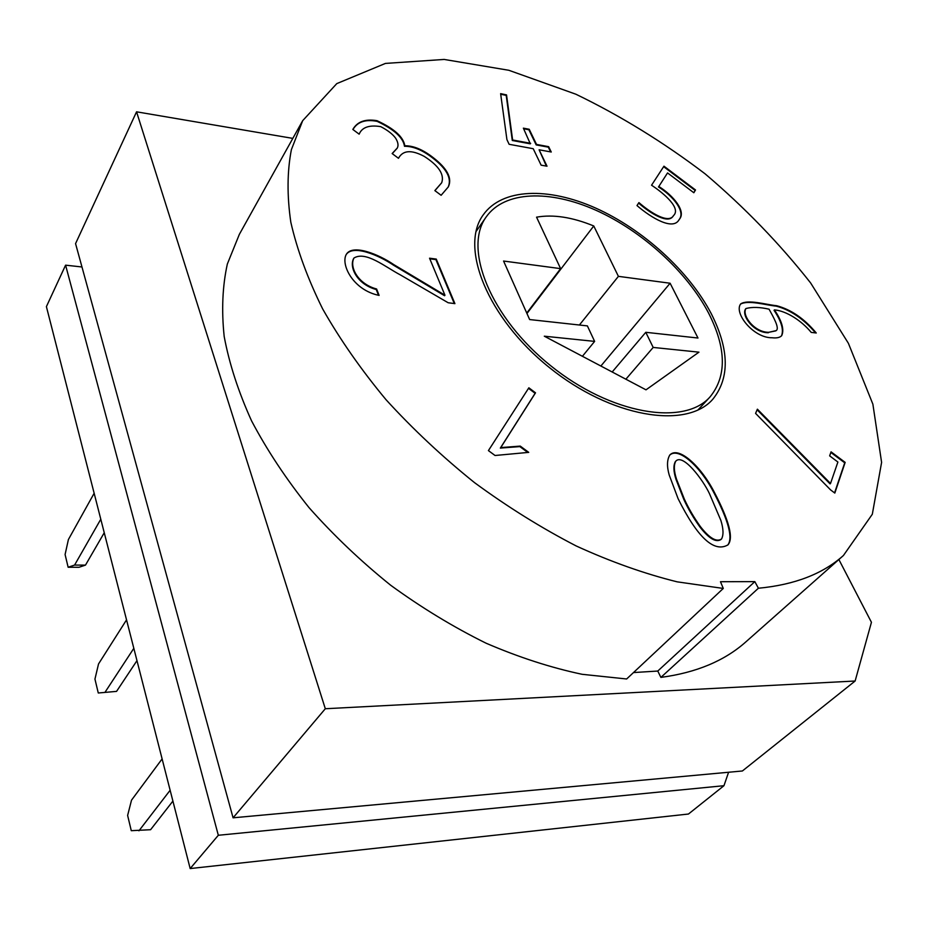 <?xml version="1.0" encoding="UTF-8"?>
<svg xmlns="http://www.w3.org/2000/svg" width="928" height="928" viewBox="0 0 928 928"><rect width="100%" height="100%" fill="white"/><g stroke="black" fill="none" stroke-linecap="round" stroke-linejoin="round"><path stroke-width="1.39" d="M646.004 389.83L698.946 352.164L653.184 347.432L645.784 332.305L697.984 338.024L670.109 283.237L618.408 276.347L593.758 225.968C572.321 217.175 553.262 214.24 536.558 217.164L560.616 268.633L503.568 261.035L529.644 319.557L587.378 325.89L594.628 341.388L544.307 336.191L646.004 389.83M612.178 371.989L645.784 332.305M625.866 379.216L653.184 347.432M772.015 337.757C753.594 338.094 733.514 313.072 740.706 303.874C748.293 299.129 765.82 304.662 776.678 305.718C791.132 309.581 804.332 318.664 816.257 332.99L811.211 332.398C801.815 320.949 786.573 310.926 774.439 309.882C782.014 321.204 784.438 329.8 781.678 335.681C779.903 337.583 776.678 338.279 772.015 337.757M740.521 304.106C748.444 299.802 765.449 305.057 776.272 306.147C790.436 309.929 803.544 318.849 815.561 332.908M781.469 335.89C783.928 329.927 781.446 321.401 774.045 310.323L774.439 309.882M523.67 128.76L528.879 129.758L536.175 144.907L548.309 147.158L550.617 151.902M500.702 94.227L506.212 95.398L512.291 140.488L530.317 143.828L523.369 128.157L529.215 129.27L536.523 144.42L548.645 146.67L551.255 152.018L539.11 149.791L547.021 166.205L541.128 165.172L533.229 148.712L509.124 144.292L506.92 139.594L500.621 93.647L506.537 94.9L512.627 139.989L530.654 143.33M539.11 149.791L546.383 166.1M768.778 332.305L776.063 330.635C780.077 328.605 773.14 316.657 769.08 309.198C759.951 307.098 752.26 306.866 745.996 308.514C741.46 314.789 754.035 332.444 768.778 332.305L775.854 330.855M745.81 308.734L745.602 308.954C741.066 315.242 753.64 332.885 768.372 332.746M582.413 356.294L594.628 341.388M526.744 313.049L560.616 268.633M526.953 313.513L593.758 225.968M708.737 313.362C726.38 348.348 726.844 376.176 710.117 396.824C684.272 426.474 610.798 414.34 550.78 365.794C490.483 317.596 462.852 248.437 486.272 216.827C504.704 190.808 549.828 189.602 596.031 210.296C642.327 231.095 687.103 271.869 708.737 313.362M711.254 313.664C689.028 271.138 643.139 229.402 595.706 208.092C548.367 186.911 502.094 188.152 483.21 214.902C459.279 247.277 487.56 318.13 549.376 367.546C610.902 417.31 686.175 429.722 712.669 399.4C729.884 378.183 729.408 349.601 711.254 313.664M728.596 772.258L723.956 785.703L218.324 835.27L65.586 265.164L81.966 266.974M723.956 785.703L688.46 814.03L190.17 868.562L46.4 306.634L65.586 265.164M218.324 835.27L190.17 868.562M838.877 559.526L871.438 622.294L855.129 681.013L742.388 770.982L233.079 817.812L75.562 243.612L136.555 111.812L325.31 708.737L855.129 681.013M292.819 138.388L136.555 111.812M302.69 120.663L291.38 149.652C287.146 171.529 286.961 195.727 290.824 222.244C297.122 249.852 307.725 278.725 322.631 308.873C339.938 339.381 361.085 369.657 386.048 399.724C412.948 429.2 442.424 456.831 474.498 482.618C507.581 506.908 541.5 528.032 576.23 545.977C610.879 561.811 644.531 573.759 677.196 581.844L723.283 588.445L626.644 678.983L582.146 674.308C550.849 667.684 518.81 657.302 486.04 643.185C453.305 627.015 421.532 607.701 390.711 585.266C360.922 561.312 333.697 535.433 309.024 507.616C286.207 479.126 267.055 450.219 251.569 420.871C238.368 391.744 229.239 363.602 224.182 336.47C221.421 310.265 222.476 286.102 227.348 264.004L239.343 234.366L302.69 120.663L336.783 83.613L385.433 63.417L444.164 59.438L508.846 70.284L575.905 94.227C620.774 115.919 663.845 142.46 705.118 173.849C744.639 207.42 779.81 243.797 810.631 282.959L848.401 343.314L872.877 404.167L881.6 462.388L872.32 514.24L843.448 555.478C822.834 573.922 794.484 584.837 758.396 588.236L660.887 677.394C696.313 672.672 724.675 660.794 745.996 641.758L843.448 555.478M633.476 672.568L657.766 671.048L660.887 677.394M684.296 499.009C688.495 508.254 693.9 517.488 700.501 526.744C709.537 538.263 716.544 542.346 721.52 539.006C723.689 534.992 723.469 528.774 720.847 520.364L709.456 493.65C703.03 479.892 683.008 453.119 675.781 461.158C673.658 465.044 673.902 471.03 676.5 479.126L684.296 499.009L683.843 499.473C688.054 508.706 693.448 517.94 700.048 527.185C709.085 538.704 716.091 542.799 721.056 539.458L721.276 539.226M488.418 450.602L528.856 387.8L535.526 392.822L500.749 447.586L520.26 446.101L528.728 452.365L495.042 455.497L488.418 450.602M675.572 461.402L675.352 461.622C673.229 465.508 673.461 471.494 676.071 479.579L683.843 499.473M669.598 455.242C678.507 446.449 700.478 466.784 713.644 492.234C728.503 520.538 733.201 538.159 727.738 545.072M723.283 588.445L720.476 581.717L754.835 581.624L758.396 588.236M667.545 172.921L658.822 186.47C673.635 195.808 685.734 210.923 679.783 218.764L678.786 220.191C672.591 230.237 651.827 218.37 636.991 205.575L638.928 202.606C651.038 213.173 668.752 224.008 673.589 215.528C681.129 208.336 664.564 193.79 651.549 185.217L663.961 166.182L695.513 189.973L693.842 192.757L667.545 172.921L658.822 186.47M444.953 295.208L429.548 258.204L436.253 259.074L454.917 303.642L448.166 302.748L400.362 274.897C385.352 267.032 365.818 250.676 353.962 258.03C349.206 266.893 357.837 283.991 376.606 288.991L379.1 295.406C353.058 290.162 340.425 264.352 346.33 254.33C352.698 243.716 378.717 254.284 393.75 264.596L444.953 295.208L444.593 295.73L393.681 265.28C378.717 255.119 353.023 244.308 346.167 254.597M678.124 498.73L669.216 475.055C666.768 466.448 666.965 459.754 669.807 455.01C678.484 445.684 700.849 466.076 714.142 491.886C729.153 520.515 733.77 538.17 727.97 544.864C714.108 552.96 697.496 537.579 678.124 498.73M352.826 129.444C357.292 121.638 365.354 118.726 377.012 120.686C394.18 128.621 403.448 136.984 404.817 145.766C413.424 145.673 422.797 149.547 432.9 157.389C447.308 168.444 452.446 178.292 448.305 186.911L441.125 195.286L434.849 190.6L441.716 182.712C444.524 174.418 438.7 165.648 424.247 156.391C411.429 149.559 402.833 150.197 398.483 158.294L392.138 153.549L397.288 148.028C398.634 145.441 398.077 142.181 395.653 138.226C392.695 134.131 387.707 130.268 380.689 126.626C369.205 124.781 362.024 127.287 359.148 134.166L352.826 129.444M831.059 451.843L845.164 462.388L834.817 493.07L830.572 489.891L755.578 413.389L757.387 409.178L830.525 483.465L837.891 462.028L829.644 455.857L831.059 451.843M325.31 708.737L233.079 817.812M162.122 758.907L131.521 800.156L127.623 815.434L131.277 830.688L150.591 829.713L172.91 801.073M98.275 692.996L116.557 691.383L98.275 692.996L94.946 679.099L98.53 663.949L126.544 619.858M85.48 565.117L78.961 567.286L68.138 567.252L74.588 565.071L85.48 565.117L104.249 532.73M94.146 493.267L68.405 539.528L65.088 554.526L68.138 567.252M579.397 325.02L618.408 276.347M600.868 366.026L670.109 283.237M754.835 581.624L657.766 671.048M74.588 565.071L100.792 519.216M138.945 830.804L170.137 790.25M105.293 691.859L133.829 648.312M116.557 691.383L136.973 660.643M658.462 186.934C673.276 196.26 685.374 211.375 679.412 219.228L678.6 220.412M352.965 129.549C357.419 121.823 365.493 119.097 377.174 121.371C394.145 129.41 403.251 137.715 404.492 146.288C413.099 146.195 422.46 150.069 432.576 157.911C446.797 168.815 451.982 178.57 448.131 187.166M392.242 153.63L397.126 148.294M434.919 190.646L441.542 182.967M638.603 203.104C650.702 213.66 668.392 224.448 673.218 215.98L673.392 215.748M663.648 166.669L695.142 190.426L695.513 189.973M695.142 190.426L693.773 192.699M830.85 452.435L844.724 462.817L845.164 462.388M844.724 462.817L834.574 492.884M757.132 409.782L830.084 483.894L830.525 483.465M429.803 258.808L435.905 259.596L454.302 303.56M353.962 258.03L353.614 258.576C348.858 267.438 357.489 284.525 376.258 289.524L378.473 295.22M528.508 388.333L535.12 393.31L500.343 448.085L519.854 446.6L527.777 452.458M697.844 410.095L710.117 396.824M475.948 231.664L486.272 216.827"/></g></svg>

